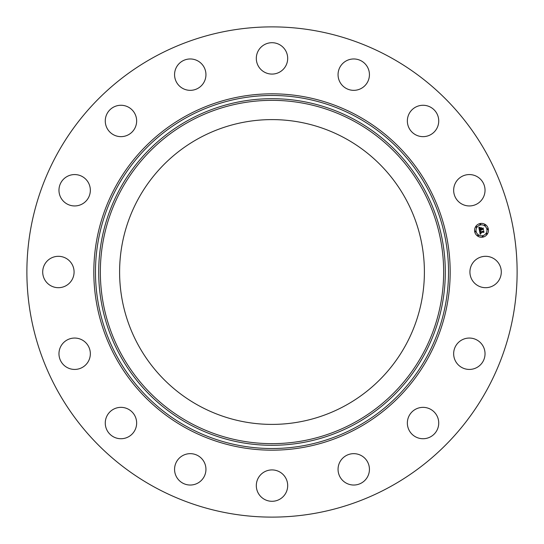 <?xml version="1.0" encoding="UTF-8"?>
<svg xmlns="http://www.w3.org/2000/svg" width="544" height="544" viewBox="0 0 544 544"><rect width="100%" height="100%" fill="white"/><g stroke="black" fill="none" stroke-linecap="round" stroke-linejoin="round"><path stroke-width="0.82" d="M471.838 264.479A15.688 15.688 0 0 1 493.129 258.23A15.688 15.688 0 0 1 499.372 279.521A15.688 15.688 0 0 1 478.088 285.77A15.688 15.688 0 0 1 471.838 264.479M154.482 487.111A245.12 245.12 0 0 1 56.889 154.482A245.12 245.12 0 0 1 389.518 56.889A245.12 245.12 0 0 1 487.111 389.518A245.12 245.12 0 0 1 154.482 487.111M198.941 405.742A152.395 152.395 0 0 1 138.258 198.941A152.395 152.395 0 0 1 345.059 138.258A152.395 152.395 0 0 1 405.742 345.059A152.395 152.395 0 0 1 198.941 405.742M84.497 202.477A15.688 15.688 0 0 1 62.438 200.097A15.688 15.688 0 0 1 64.811 178.038A15.688 15.688 0 0 1 86.87 180.418A15.688 15.688 0 0 1 84.497 202.477M418.628 407.986A15.688 15.688 0 0 1 438.097 418.628A15.688 15.688 0 0 1 427.462 438.097A15.688 15.688 0 0 1 407.986 427.462A15.688 15.688 0 0 1 418.628 407.986M125.372 136.014A15.688 15.688 0 0 1 105.903 125.372A15.688 15.688 0 0 1 116.538 105.903A15.688 15.688 0 0 1 136.014 116.538A15.688 15.688 0 0 1 125.372 136.014M355.422 453.75A15.688 15.688 0 0 1 369.342 471.029A15.688 15.688 0 0 1 352.063 484.942A15.688 15.688 0 0 1 338.144 467.663A15.688 15.688 0 0 1 355.422 453.75M188.578 90.25A15.688 15.688 0 0 1 174.658 72.971A15.688 15.688 0 0 1 191.937 59.058A15.688 15.688 0 0 1 205.856 76.337A15.688 15.688 0 0 1 188.578 90.25M279.521 471.838A15.688 15.688 0 0 1 285.77 493.129A15.688 15.688 0 0 1 264.479 499.372A15.688 15.688 0 0 1 258.23 478.088A15.688 15.688 0 0 1 279.521 471.838M264.479 72.162A15.688 15.688 0 0 1 258.23 50.871A15.688 15.688 0 0 1 279.521 44.628A15.688 15.688 0 0 1 285.77 65.912A15.688 15.688 0 0 1 264.479 72.162M202.477 459.503A15.688 15.688 0 0 1 200.097 481.562A15.688 15.688 0 0 1 178.038 479.189A15.688 15.688 0 0 1 180.418 457.13A15.688 15.688 0 0 1 202.477 459.503M341.523 84.497A15.688 15.688 0 0 1 343.903 62.438A15.688 15.688 0 0 1 365.962 64.811A15.688 15.688 0 0 1 363.582 86.87A15.688 15.688 0 0 1 341.523 84.497M136.014 418.628A15.688 15.688 0 0 1 125.372 438.097A15.688 15.688 0 0 1 105.903 427.462A15.688 15.688 0 0 1 116.538 407.986A15.688 15.688 0 0 1 136.014 418.628M407.986 125.372A15.688 15.688 0 0 1 418.628 105.903A15.688 15.688 0 0 1 438.097 116.538A15.688 15.688 0 0 1 427.462 136.014A15.688 15.688 0 0 1 407.986 125.372M90.25 355.422A15.688 15.688 0 0 1 72.971 369.342A15.688 15.688 0 0 1 59.058 352.063A15.688 15.688 0 0 1 76.337 338.144A15.688 15.688 0 0 1 90.25 355.422M453.75 188.578A15.688 15.688 0 0 1 471.029 174.658A15.688 15.688 0 0 1 484.942 191.937A15.688 15.688 0 0 1 467.663 205.856A15.688 15.688 0 0 1 453.75 188.578M72.162 279.521A15.688 15.688 0 0 1 50.871 285.77A15.688 15.688 0 0 1 44.628 264.479A15.688 15.688 0 0 1 65.912 258.23A15.688 15.688 0 0 1 72.162 279.521M459.503 341.523A15.688 15.688 0 0 1 481.562 343.903A15.688 15.688 0 0 1 479.189 365.962A15.688 15.688 0 0 1 457.13 363.582A15.688 15.688 0 0 1 459.503 341.523M480.148 223.53A6.936 6.936 0 0 1 488.301 228.976A6.936 6.936 0 0 1 482.854 237.13A6.936 6.936 0 0 1 474.701 231.683A6.936 6.936 0 0 1 480.148 223.53M480.434 224.971A5.46 5.46 0 0 1 486.86 229.262A5.46 5.46 0 0 1 482.569 235.688A5.46 5.46 0 0 1 476.143 231.39A5.46 5.46 0 0 1 480.434 224.971M479.516 230.744L480.454 230.982L480.026 232.152L483.507 231.132L483.779 232.492L483.351 232.145L480.393 232.73L481.039 233.505L480.168 232.778L480.406 233.526L481.039 233.668L480.202 234.287L479.516 230.744M479.679 230.534L480.556 230.846L479.679 230.534M480.216 231.261L480.23 231.9L483.215 231.309L483.684 230.724L483.983 232.24L483.636 230.901L483.256 231.39L480.162 232.009L480.216 231.261M478.802 227.372L479.788 227.684L479.305 228.324L479.461 229.412L480.848 229.133L479.59 229.201L479.645 227.902L479.652 229.106L480.801 228.881L480.114 228.058L481.358 227.807L481.1 229.085L482.909 228.33L483.201 229.792L482.718 229.384L481.44 229.636L481.637 230.071L481.222 229.684L481.508 230.234L480.971 229.731L479.414 230.459L478.802 227.372M479.046 227.174L479.951 227.467L479.046 227.174M481.46 227.562L480.148 227.902L481.46 227.562M481.297 228.779L482.569 228.528L483.113 227.875L483.46 229.595L483.065 228.058L481.236 228.868L481.182 228.174L481.297 228.779M475.34 231.125A0.422 0.422 0 0 1 475.837 231.452A0.422 0.422 0 0 1 475.504 231.948A0.422 0.422 0 0 1 475.007 231.622A0.422 0.422 0 0 1 475.34 231.125M480.209 223.836A0.422 0.422 0 0 1 480.706 224.169A0.422 0.422 0 0 1 480.372 224.658A0.422 0.422 0 0 1 479.883 224.332A0.422 0.422 0 0 1 480.209 223.836M476.265 226.474A0.422 0.422 0 0 1 476.762 226.8A0.422 0.422 0 0 1 476.428 227.297A0.422 0.422 0 0 1 475.939 226.964A0.422 0.422 0 0 1 476.265 226.474M487.499 228.704A0.422 0.422 0 0 1 487.995 229.038A0.422 0.422 0 0 1 487.662 229.527A0.422 0.422 0 0 1 487.166 229.201A0.422 0.422 0 0 1 487.499 228.704M484.86 224.76A0.422 0.422 0 0 1 485.357 225.094A0.422 0.422 0 0 1 485.024 225.583A0.422 0.422 0 0 1 484.534 225.257A0.422 0.422 0 0 1 484.86 224.76M482.793 236.817A0.422 0.422 0 0 1 482.297 236.49A0.422 0.422 0 0 1 482.63 235.994A0.422 0.422 0 0 1 483.12 236.327A0.422 0.422 0 0 1 482.793 236.817M478.142 235.892A0.422 0.422 0 0 1 477.646 235.566A0.422 0.422 0 0 1 477.979 235.069A0.422 0.422 0 0 1 478.468 235.402A0.422 0.422 0 0 1 478.142 235.892M486.737 234.185A0.422 0.422 0 0 1 486.241 233.852A0.422 0.422 0 0 1 486.574 233.356A0.422 0.422 0 0 1 487.064 233.689A0.422 0.422 0 0 1 486.737 234.185M356.633 117.089A176.521 176.521 0 0 1 426.911 356.633A176.521 176.521 0 0 1 187.367 426.911A176.521 176.521 0 0 1 117.089 187.367A176.521 176.521 0 0 1 356.633 117.089M357.422 115.634A178.18 178.18 0 0 1 428.366 357.422A178.18 178.18 0 0 1 186.578 428.366A178.18 178.18 0 0 1 115.634 186.578A178.18 178.18 0 0 1 357.422 115.634M355.089 119.911A173.305 173.305 0 0 1 424.089 355.089A173.305 173.305 0 0 1 188.911 424.089A173.305 173.305 0 0 1 119.911 188.911A173.305 173.305 0 0 1 355.089 119.911M354.294 121.36A171.652 171.652 0 0 1 422.64 354.294A171.652 171.652 0 0 1 189.706 422.64A171.652 171.652 0 0 1 121.36 189.706A171.652 171.652 0 0 1 354.294 121.36"/></g></svg>
